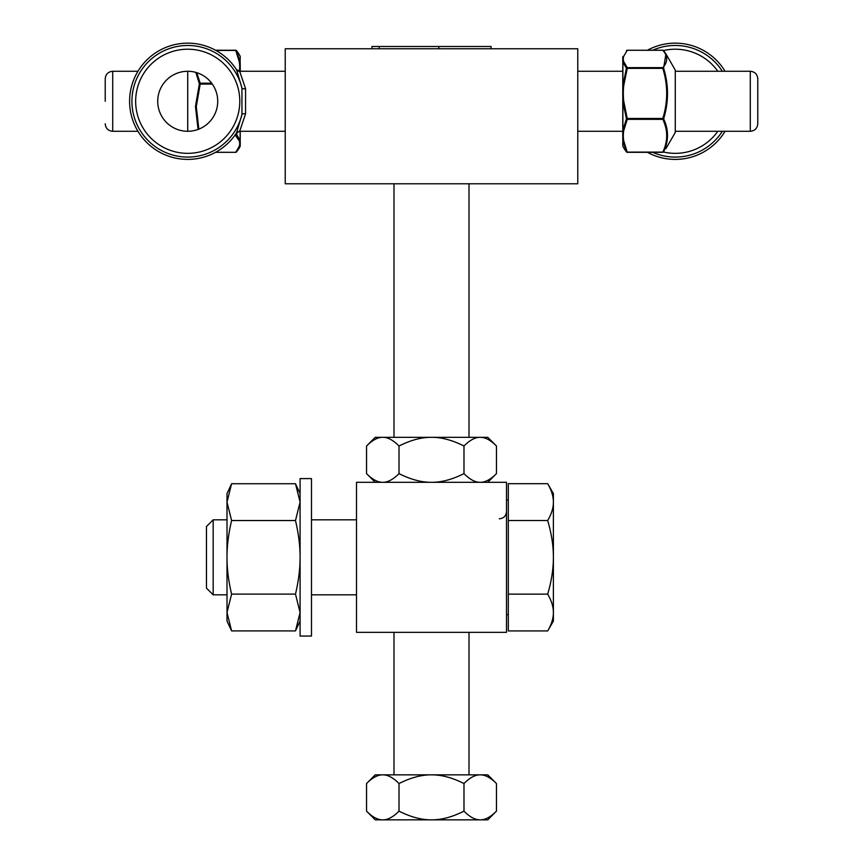 <?xml version="1.0" encoding="UTF-8"?>
<svg xmlns="http://www.w3.org/2000/svg" width="863" height="863" viewBox="0 0 863 863"><rect width="100%" height="100%" fill="white"/><g stroke="black" fill="none" stroke-linecap="round" stroke-linejoin="round"><path stroke-width="1.29" d="M506.505 632.331L356.495 632.331L356.495 482.32L506.505 482.32L506.505 632.331M285.232 48.77L285.232 183.787L577.768 183.787L577.768 48.77L285.232 48.77M379.235 48.77L379.235 46.494L371.91 46.494L371.91 48.77M491.09 48.77L491.09 46.494L379.235 46.494M438.814 48.77L438.814 46.494M366.538 783.55L375.243 774.845L480.216 774.845C485.233 774.78 490.648 777.682 496.462 783.55L487.757 774.845L480.216 774.845C475.2 774.78 469.785 777.682 463.981 783.55C452.363 777.682 441.532 774.78 431.5 774.845C421.468 774.78 410.637 777.682 399.019 783.55C393.215 777.682 387.8 774.78 382.784 774.845C377.767 774.78 372.352 777.682 366.538 783.55L366.538 811.144L375.243 819.85L382.784 819.85L375.243 819.85M487.757 819.85L496.462 811.144C490.648 817.013 485.233 819.915 480.216 819.85L382.784 819.85C387.8 819.915 393.215 817.013 399.019 811.144C410.637 817.013 421.468 819.915 431.5 819.85C441.532 819.915 452.363 817.013 463.981 811.144C469.785 817.013 475.2 819.915 480.216 819.85L487.757 819.85M366.538 811.144C372.352 817.013 377.767 819.915 382.784 819.85M480.216 774.845L487.757 774.845M463.981 783.55L463.981 811.144M496.462 783.55L496.462 811.144M399.019 783.55L399.019 811.144M366.538 446.009L375.243 437.314L480.216 437.314C485.233 437.25 490.648 440.152 496.462 446.009L487.757 437.314L480.216 437.314C475.2 437.25 469.785 440.152 463.981 446.009C452.363 440.152 441.532 437.25 431.5 437.314C421.468 437.25 410.637 440.152 399.019 446.009C393.215 440.152 387.8 437.25 382.784 437.314C377.767 437.25 372.352 440.152 366.538 446.009L366.538 473.614L375.243 482.32M487.757 482.32L496.462 473.614C490.648 479.472 485.233 482.374 480.216 482.32C475.2 482.374 469.785 479.472 463.981 473.614C452.363 479.472 441.532 482.374 431.5 482.32C421.468 482.374 410.637 479.472 399.019 473.614C393.215 479.472 387.8 482.374 382.784 482.32C377.767 482.374 372.352 479.472 366.538 473.614M480.216 437.314L487.757 437.314M463.981 446.009L463.981 473.614M496.462 446.009L496.462 473.614M399.019 446.009L399.019 473.614M213.172 594.823L213.172 519.817L206.473 526.516L206.473 588.135L213.172 594.823L227.001 594.823M356.495 594.823L311.489 594.823M553.388 612.536C553.431 606.851 551.533 600.724 547.692 594.132C551.533 580.961 553.431 568.695 553.388 557.325L553.388 621.08L547.692 630.939C551.533 624.359 553.431 618.221 553.388 612.536M547.692 520.518C551.533 513.927 553.431 507.789 553.388 502.104L553.388 557.325C553.431 545.955 551.533 533.679 547.692 520.518L508.307 520.518L508.307 483.701L547.692 483.701C551.533 490.292 553.431 496.419 553.388 502.104L553.388 493.571L547.692 483.701L553.388 493.571M547.692 594.132L508.307 594.132L508.307 630.939L547.692 630.939L553.388 621.08M508.307 594.132L508.307 520.518M508.307 614.704L506.505 614.704M227.001 502.137L227.001 493.593L231.597 483.744L227.001 502.137L231.597 520.529C228.501 533.69 226.969 545.955 227.001 557.325L227.001 502.137M227.001 621.047L231.597 630.907L227.001 621.047L227.001 557.325C226.969 568.685 228.501 580.95 231.597 594.111L227.001 612.514L231.597 630.907L295.491 630.907L300.087 612.514L295.491 594.111C298.587 580.95 300.119 568.685 300.087 557.325C300.119 545.955 298.587 533.69 295.491 520.529L300.087 502.137L295.491 483.744L231.597 483.744L227.001 493.593M231.597 594.111L295.491 594.111M231.597 520.529L295.491 520.529M300.087 478.598L300.087 636.053L311.489 636.053L311.489 478.598L300.087 478.598M647.455 152.32A58.134 58.134 0 0 0 725.06 131.284M725.06 71.273A58.134 58.134 0 0 0 647.455 50.237M105.221 101.273L105.221 78.77L105.221 101.273M240.227 138.015L240.227 140.033A0.939 0.809 180 0 1 240.108 140.442A0.939 0.874 163.5 0 1 239.288 140.917A77.907 26.57 -0 0 1 239.687 143.582A77.907 26.57 -0 0 1 239.288 146.246A0.939 0.874 16.5 0 0 240.194 145.62L240.227 140.043L240.194 145.61M240.227 143.344L240.194 140.248M240.227 56.527L240.108 62.114A0.939 0.809 0 0 1 240.194 62.319L240.194 71.273M240.108 56.052L236.57 50.712A0.939 0.841 -40.2 0 0 235.75 50.291L235.75 50.453A0.939 0.69 -24.2 0 1 236.57 50.712L240.108 62.114A0.939 0.712 171.1 0 0 239.288 61.812A77.907 50.14 180 0 1 239.687 66.829A77.907 50.14 180 0 1 239.375 71.273M211.672 83.204L200.184 83.204A0.939 0.69 155.8 0 0 199.375 83.765L200.184 84.089L200.184 83.204L196.775 72.675M240.108 131.284L240.108 140.442L236.57 134.326L235.75 134.186L235.75 134.908A0.939 0.841 -40.2 0 0 236.57 134.326L237.174 132.168M240.108 140.453L239.655 142.816M240.227 144.65L240.227 145.362M238.878 148.63L236.473 151.985A0.939 0.841 -139.8 0 1 235.75 152.266L235.75 152.32A0.939 0.939 0 0 0 236.473 151.985L236.473 151.985A0.939 0.841 -139.8 0 0 236.57 151.845L240.227 146.03M240.227 140.043L240.227 131.284L285.232 131.284L239.59 131.284L236.451 132.988M195.836 72.395L199.375 83.765L195.47 106.527L198.069 129.439M240.227 71.262L285.232 71.273L239.59 71.273L236.451 69.569M187.724 131.284L187.724 71.273A30 30 0 0 1 217.724 101.273A30 30 0 0 1 187.724 131.284A30 30 0 0 1 157.724 101.273A30 30 0 0 1 187.724 71.273M236.591 69.795L241.942 88.037L241.942 114.509L236.591 132.762L239.741 131.079L236.57 132.794A58.134 58.134 0 0 1 149.633 145.189A58.134 58.134 0 0 1 149.633 57.368A58.134 58.134 0 0 1 236.57 69.763L238.803 71.359M245.567 88.727A3.754 1.543 168.5 0 1 241.942 88.037A55.804 55.804 0 0 0 156.063 55.329A55.804 55.804 0 0 0 156.063 147.228A55.804 55.804 0 0 0 241.942 114.509A3.754 1.543 -168.5 0 1 245.567 113.83L239.741 131.079L245.567 113.83L245.567 88.727L239.741 71.478M757.779 101.273L757.779 78.77C757.336 74.218 754.834 71.715 750.281 71.273L750.281 131.284C754.834 130.842 757.336 128.339 757.779 123.776L757.779 101.273M622.806 101.273L622.806 85.804L622.773 101.273L626.43 118.792A0.939 0.69 24.2 0 0 627.25 119.353L627.25 118.468L626.43 118.792L622.892 130.281L622.892 101.273L623.712 101.1A77.907 76.71 180 0 1 623.313 93.42A77.907 76.71 180 0 1 623.712 85.728L622.806 85.761M622.806 140.238L622.806 130.14L622.773 140.033A0.939 0.809 -0 0 0 622.892 140.432A0.939 0.712 -8.9 0 0 623.712 140.745A77.907 50.14 0 0 1 623.313 135.728A77.907 50.14 0 0 1 623.712 130.701L627.25 119.353L662.816 119.353A0.939 0.69 -24.2 0 0 663.625 118.792L662.816 118.468L662.816 119.353C667.973 130.259 667.973 141.176 662.816 152.093L662.816 152.266A0.939 0.841 -139.8 0 0 663.528 151.985L663.528 151.985A0.939 0.841 -139.8 0 0 663.625 151.845A0.939 0.69 -155.8 0 1 662.816 152.093L627.25 152.093A0.939 0.69 155.8 0 1 626.43 151.845L622.892 146.505L622.892 140.432L626.43 151.845A0.939 0.841 139.8 0 0 626.527 151.985L626.527 151.985A0.939 0.841 139.8 0 0 627.25 152.266L623.712 140.745M622.806 130.108A0.939 0.712 8.9 0 0 623.712 130.701M662.816 50.291A0.939 0.841 -40.2 0 1 663.528 50.572A0.939 0.939 0 0 0 662.816 50.237L627.25 50.237A0.939 0.939 0 0 0 626.527 50.572L626.43 50.712A0.939 0.841 40.2 0 1 627.25 50.291L662.816 50.291C667.973 56.084 667.973 61.866 662.816 67.648L662.816 68.36L663.625 68.231A0.939 0.841 -139.8 0 0 662.816 67.648L627.25 67.648A0.939 0.841 139.8 0 0 626.43 68.231L627.25 68.36L627.25 67.648L623.712 61.629A0.939 0.874 -16.5 0 0 622.892 62.114L626.43 68.231L622.892 85.728L622.892 62.114A0.939 0.809 180 0 0 622.806 62.309L622.773 85.89M623.712 61.629A77.907 26.57 180 0 1 623.313 58.975A77.907 26.57 180 0 1 623.712 56.311A0.939 0.874 -163.5 0 0 622.806 56.936M622.806 62.309A0.939 0.809 180 0 0 622.773 62.514L622.773 57.195M622.773 144.563L622.892 146.505M622.773 67.023L622.773 69.806L622.773 67.023M717.833 131.284A52.071 52.071 0 0 1 663.518 152.007L663.625 151.845C668.793 140.885 668.793 129.871 663.625 118.792C668.793 101.931 668.793 85.07 663.625 68.231L665.912 53.938L663.625 50.712A0.939 0.841 -40.2 0 0 663.528 50.572L665.869 53.851M622.773 101.273L622.773 129.979M622.773 140.043L622.773 71.262L577.768 71.273L622.773 71.273M622.892 62.104L623.345 59.741M665.934 53.927L675.276 70.097L675.276 132.46L665.934 148.63M240.227 64.531L240.227 67.023M622.773 137.972L622.773 135.534M622.773 144.693L622.773 141.78M622.773 59.213L622.773 60.777M622.773 93.463L622.773 97.519M663.518 50.55A52.071 52.071 0 0 1 717.833 71.273M652.708 152.32A55.804 55.804 0 0 0 722.331 131.284M722.331 71.273A55.804 55.804 0 0 0 652.708 50.237M137.94 131.284L112.719 131.284L112.719 71.273C108.166 71.715 105.664 74.218 105.221 78.77M238.878 53.927L236.473 50.572A0.939 0.939 0 0 0 235.75 50.237L215.545 50.237M215.545 152.32L235.75 152.32L215.653 152.266M240.108 71.273L240.108 62.233M239.288 146.246L235.75 152.266M235.146 134.908L239.288 140.917M198.835 129.148L196.289 106.537L200.184 84.089L212.32 84.089M215.944 50.453L235.75 50.453L239.288 61.812M235.75 50.291L215.653 50.291M239.795 101.273A52.071 52.071 0 0 1 165.372 148.307A52.071 52.071 0 0 1 154.855 60.895A52.071 52.071 0 0 1 239.795 101.273M623.712 85.728L627.25 68.36L662.816 68.36C667.973 85.07 667.973 101.769 662.816 118.468L627.25 118.468L623.712 101.1M627.25 152.266L662.816 152.266M623.712 56.311L627.25 50.291M622.892 131.284L622.892 140.324M393.992 183.787L393.992 437.314M393.992 632.331L393.992 774.845M469.008 183.787L469.008 437.314M469.008 632.331L469.008 774.845M499.31 518.803C503.679 518.372 506.085 515.977 506.505 511.597M356.495 519.817L311.489 519.817M227.001 519.817L213.172 519.817M508.307 499.947L506.505 499.947M300.087 493.593L295.491 483.744M300.087 621.047L295.491 630.907M137.94 71.273L112.719 71.273M623.41 131.284L622.806 131.284M622.773 131.284L577.768 131.284L622.773 131.284M112.719 131.284C108.166 130.842 105.664 128.339 105.221 123.776M240.259 143.592L240.227 141.78M240.259 66.829L240.227 69.806M240.108 146.505L238.878 148.619M675.276 131.284L750.281 131.284M675.276 71.273L750.281 71.273M624.122 148.63L626.527 151.985A0.939 0.939 0 0 0 627.25 152.32L662.816 152.32A0.939 0.939 0 0 0 663.528 151.985M622.741 58.964L622.773 57.994M622.741 135.728L622.773 132.751M622.741 93.42L622.773 89.461"/></g></svg>
